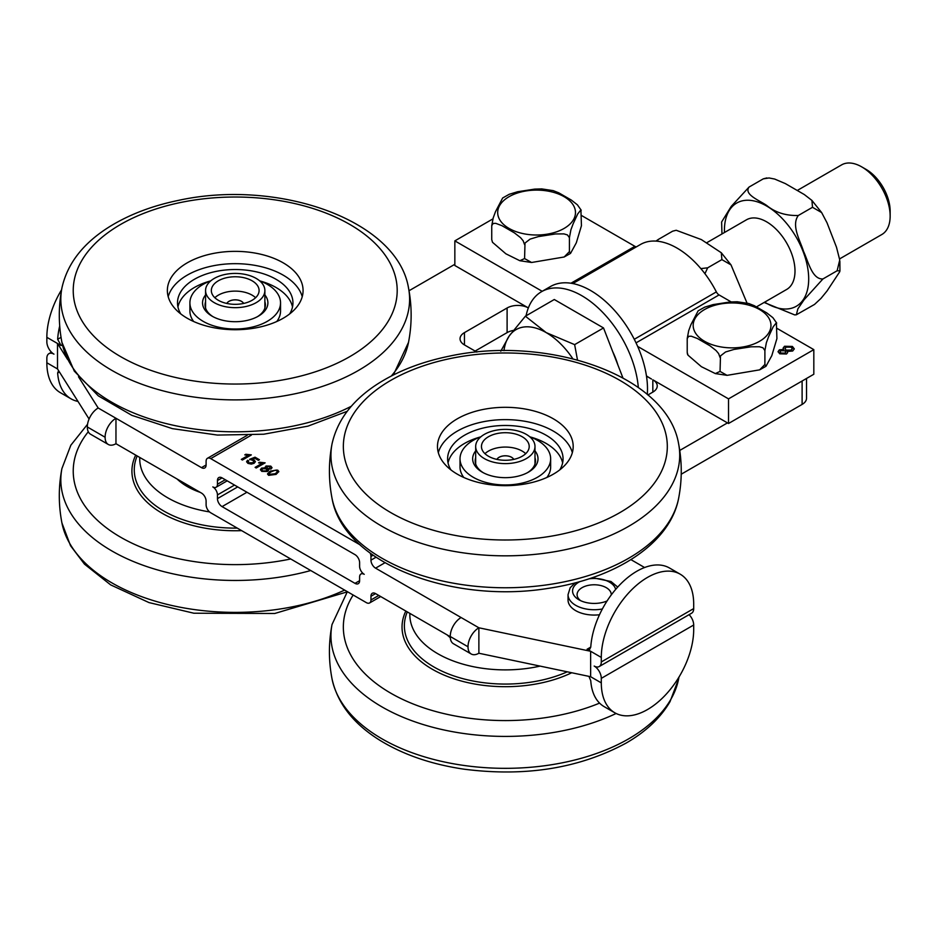 <?xml version="1.0" encoding="UTF-8"?>
<svg xmlns="http://www.w3.org/2000/svg" width="937" height="937" viewBox="0 0 937 937"><rect width="100%" height="100%" fill="white"/><g stroke="black" fill="none" stroke-linecap="round" stroke-linejoin="round"><path stroke-width="1.41" d="M168.203 296.701A67.851 39.178 180 0 1 235.222 263.672A67.851 39.178 180 0 1 302.229 296.701M289.662 313.918A57.719 33.322 0 0 0 292.941 302.85A57.719 33.322 0 0 0 235.222 269.528A57.719 33.322 0 0 0 177.503 302.85A57.719 33.322 0 0 0 180.771 313.918M292.496 306.961A57.719 33.322 0 0 0 260.158 281.006M210.286 281.006A57.719 33.322 0 0 0 177.936 306.961M210.825 280.795A45.316 26.166 0 0 0 189.906 302.85A45.316 26.166 0 0 0 203.669 321.637A45.316 26.166 0 0 0 252.885 326.943A45.316 26.166 0 0 0 280.538 302.85A45.316 26.166 0 0 0 259.608 280.795M193.678 321.52A45.316 26.166 180 0 1 189.906 311.061L189.906 302.85M280.538 302.85L280.538 311.061A45.316 26.166 180 0 1 276.766 321.52M205.566 294.932A32.666 18.857 0 0 0 212.113 316.191A32.666 18.857 0 0 0 212.476 316.39A32.666 18.857 0 0 0 258.319 316.191A32.666 18.857 0 0 0 264.878 294.932M257.394 316.706A30.16 17.416 0 0 0 265.382 304.9A30.16 17.416 0 0 0 264.878 301.737M205.566 301.737A30.16 17.416 0 0 0 205.062 304.9A30.16 17.416 0 0 0 213.039 316.706M289.17 314.305A67.851 39.178 180 0 1 213.495 327.657A67.851 39.178 180 0 1 167.36 290.54A67.851 39.178 180 0 1 235.222 251.362A67.851 39.178 180 0 1 303.073 290.54A67.851 39.178 180 0 1 289.17 314.305M243.62 303.447A8.796 5.083 0 0 0 242.882 302.452A8.796 5.083 0 0 0 234.285 299.899A8.796 5.083 0 0 0 226.813 303.447M226.801 303.436A8.796 5.083 180 0 1 234.25 299.852A8.796 5.083 180 0 1 242.882 302.417A8.796 5.083 180 0 1 243.643 303.436M255.602 297.72A23.87 13.786 0 0 0 214.842 297.72M256.024 283.782A23.87 13.786 180 0 1 259.092 290.54A23.87 13.786 180 0 1 235.222 304.326A23.87 13.786 180 0 1 211.34 290.54A23.87 13.786 180 0 1 229.167 277.211A23.87 13.786 180 0 1 256.024 283.782M261.072 282.142A29.656 17.124 180 0 1 264.878 290.54A29.656 17.124 180 0 1 235.222 307.664A29.656 17.124 180 0 1 205.566 290.54A29.656 17.124 180 0 1 227.703 273.979A29.656 17.124 180 0 1 261.072 282.142M139.754 457.443A95.504 55.131 0 0 0 209.513 511.907M177.07 478.994A67.851 39.178 0 0 0 200.26 492.382M590.638 676.725L590.638 651.274L587.077 649.224L589.607 649.47L590.767 647.092A65.344 37.726 -60 0 1 620.809 583.81A65.344 37.726 -60 0 1 669.51 568.009L680.168 574.17A65.344 37.726 120 0 0 629.816 591.68A65.344 37.726 120 0 0 601.296 657.434L590.638 651.274L478.877 627.79L478.877 653.241L590.638 676.725L601.296 682.874A65.344 37.726 120 0 0 614.824 712.788A65.344 37.726 120 0 0 665.176 695.289A65.344 37.726 120 0 0 693.696 629.523L693.696 625.014A10.049 5.809 -120 0 0 689.082 614.66M630.917 559.623L644.597 567.529M461.098 617.53A15.332 8.855 120 0 0 450.264 636.516L468.031 646.776A15.332 8.855 -60 0 1 478.877 627.79L375.585 568.162L384.955 562.739M599.493 614.754A26.142 15.086 180 0 1 568.045 599.973L568.045 594.644L570.176 587.768L575.072 582.896M59.71 325.959A65.344 37.726 120 0 0 57.649 339.299L61.069 345.53L57.508 343.481L57.508 368.932L89.074 419.003M201.478 467.645A6.536 3.771 -120 0 0 204.746 467.961A6.536 3.771 -120 0 0 206.105 464.975L201.478 467.645L115.965 418.265A15.332 8.855 120 0 0 105.12 437.251L87.352 426.991A15.332 8.855 -60 0 1 98.186 408.005L78.485 376.756M67.511 359.351L57.508 343.481L46.85 337.332A65.344 37.726 -60 0 1 61.584 289.767M354.994 583.353A6.536 3.771 -120 0 0 358.262 583.681A6.536 3.771 -120 0 0 359.609 580.694L354.994 583.353L222.069 506.612L246.946 492.253M225.267 479.732L217.454 484.253A6.536 3.771 60 0 1 216.096 487.24A6.536 3.771 60 0 1 212.828 486.912A6.536 3.771 60 0 1 217.454 494.923L217.454 498.613A6.536 3.771 -120 0 0 222.069 506.612M359.609 580.694L359.609 576.993A6.536 3.771 60 0 1 360.968 574.006A6.536 3.771 60 0 1 364.235 574.322A6.536 3.771 60 0 1 359.609 566.323L359.609 562.633A6.536 3.771 -120 0 0 354.994 554.634L222.069 477.882A6.536 3.771 -120 0 0 218.801 477.565A6.536 3.771 -120 0 0 217.454 480.552L222.069 477.882M599.212 666.547L691.623 613.196A10.049 5.809 -120 0 0 693.696 608.593L601.296 661.944A10.049 5.809 60 0 1 599.212 666.547A10.049 5.809 60 0 1 594.187 666.055A10.049 5.809 60 0 1 601.296 678.365L601.296 682.874M58.621 370.689L57.649 372.949A65.344 37.726 120 0 0 71.048 398.834L60.378 392.685A65.344 37.726 -60 0 1 46.85 362.771L46.85 358.262A10.049 5.809 60 0 1 48.935 353.659A10.049 5.809 60 0 1 53.959 354.151A10.049 5.809 60 0 1 46.85 341.841L46.85 337.332M580.694 600.699A17.089 9.862 180 0 1 588.869 585.262A17.089 9.862 180 0 1 611.264 594.925M607.082 600.957A21.61 12.474 180 0 1 578.902 599.774A21.61 12.474 180 0 1 579.921 581.572M588.881 578.855A21.61 12.474 180 0 1 615.644 589.432M248.258 455.382L244.768 454.878L245.822 454.269L251.315 454.878L242.402 460.02L241.313 459.388L248.258 455.382L241.664 459.598M250.964 455.077L245.271 454.995M247.532 460.29L248.762 460.899L248.094 461.906L248.797 462.855L252.849 462.691L253.81 461.508L252.967 460.43L249.593 459.317L255.028 457.186L259.444 459.727L258.401 460.336L254.852 458.287L251.994 459.388L254.22 460.044L255.379 461.625L254.114 463.3L251.315 464.096L247.907 463.37L246.595 461.707L247.532 460.29L246.607 461.906M255.368 461.824L255.286 461.519A3.631 2.097 0 0 0 255.157 461.285L251.994 459.388M259.08 459.938L255.028 457.596L249.956 459.587M253.365 462.737L253.763 461.648L252.849 463.101L250.132 463.674L248.118 462.117M248.469 461.168L247.532 460.699M262.055 463.346L258.565 462.855L259.619 462.234L265.124 462.843L256.199 467.996L255.11 467.364L262.055 463.346L255.461 467.563M264.761 463.042L259.069 462.972M269.938 466.649L269.961 468.711L269.938 467.059L269.961 468.711L267.162 468.676L267.139 467.013L267.162 468.676L269.961 468.301L269.938 466.649L267.139 466.603L267.162 468.266L267.139 466.603M266.237 469.168L266.986 470.491L266.237 471.276L262.665 471.276L261.903 470.023M262.665 470.866L266.237 470.866L267.022 469.824L266.237 468.758L262.676 468.769L261.88 469.824L262.665 471.276M267.022 469.824L266.986 470.491M265.171 467.013L265.511 467.797L265.979 465.982L270.805 466.122L272.011 467.645L271.074 468.957L267.982 469.226L267.373 471.51L261.763 471.37L260.416 469.66L261.564 468.113L265.511 467.797L261.95 468.324L260.439 469.859M268.369 470.854L268.415 470.163M271.988 467.856L270.805 466.532L265.979 466.392L265.511 468.207M276.802 471.042C278.148 471.522 277.539 472.564 274.951 474.169L269.54 475.246L268.978 474.181M268.954 474.391L274.951 473.759C277.539 472.154 278.148 471.112 276.802 470.632L274.963 470.304L271.402 471.709C268.825 473.302 268.205 474.345 269.54 474.836L269.54 475.246M277.375 471.698L276.802 470.632M278.804 471.768L276.497 470.034L270.91 471.124L267.537 474.087M267.525 473.888L270.278 471.065L277.715 470.116L278.828 471.557L276.075 474.403L268.65 475.352L267.549 474.063M206.105 464.975L206.105 461.285A6.536 3.771 60 0 1 207.452 458.287A6.536 3.771 60 0 1 210.72 458.615L360.066 544.83M693.696 608.593L693.696 604.084A65.344 37.726 120 0 0 680.168 574.17M370.232 553.158A6.536 3.771 60 0 1 370.958 556.461L370.958 560.15A6.536 3.771 -120 0 0 375.585 568.162M601.296 661.944L601.296 657.434M468.031 646.776A15.332 8.855 120 0 0 471.206 653.991A15.332 8.855 120 0 0 478.877 653.241M471.206 653.991L453.438 643.731A15.332 8.855 -60 0 1 450.264 636.516M98.186 408.005L115.965 418.265L115.965 443.716L201.478 493.085A6.536 3.771 -120 0 1 206.105 501.084L206.105 504.785A6.536 3.771 60 0 0 210.72 512.785L366.344 602.632A6.536 3.771 60 0 0 369.611 602.948A6.536 3.771 60 0 0 370.958 599.961L370.958 596.272L375.585 593.601A6.536 3.771 -120 0 0 372.317 593.273A6.536 3.771 -120 0 0 370.958 596.272M375.585 593.601L450.264 636.715M217.454 484.253L217.454 480.552M87.352 426.991A15.332 8.855 120 0 0 90.526 434.206L108.294 444.466A15.332 8.855 -60 0 1 105.12 437.251M115.965 443.716A15.332 8.855 -60 0 1 108.294 444.466M614.824 712.788L604.166 706.639A65.344 37.726 -60 0 1 590.767 680.742L588.951 676.373M71.048 398.834A65.344 37.726 120 0 0 77.994 401.423M438.317 452.641A67.851 39.178 180 0 1 505.336 419.624A67.851 39.178 180 0 1 572.343 452.641M559.776 469.87A57.719 33.322 -0 0 0 563.055 458.802A57.719 33.322 -0 0 0 505.336 425.48A57.719 33.322 -0 0 0 447.617 458.802A57.719 33.322 -0 0 0 450.884 469.87M562.61 462.901A57.719 33.322 -0 0 0 530.272 436.958M480.4 436.958A57.719 33.322 -0 0 0 448.05 462.901M480.939 436.747A45.316 26.166 -0 0 0 460.02 458.802A45.316 26.166 -0 0 0 492.101 483.82A45.316 26.166 -0 0 0 542.921 473.419A45.316 26.166 -0 0 0 550.651 458.802A45.316 26.166 -0 0 0 529.721 436.747M463.792 477.46A45.316 26.166 180 0 1 460.02 467.013L460.02 458.802M550.651 458.802L550.651 467.013A45.316 26.166 180 0 1 546.88 477.46M475.68 450.884A32.666 18.857 -0 0 0 482.227 472.143A32.666 18.857 -0 0 0 528.433 472.143A32.666 18.857 -0 0 0 532.427 469.343A32.666 18.857 -0 0 0 534.992 450.884M527.508 472.646A30.16 17.416 -0 0 0 530.342 470.585A30.16 17.416 -0 0 0 535.495 460.852A30.16 17.416 -0 0 0 534.992 457.689M475.68 457.689A30.16 17.416 -0 0 0 475.176 460.852A30.16 17.416 -0 0 0 483.152 472.646M522.307 484.417A67.851 39.178 180 0 1 437.474 446.492A67.851 39.178 180 0 1 505.336 407.314A67.851 39.178 180 0 1 573.186 446.492A67.851 39.178 180 0 1 522.307 484.417M513.734 459.388A8.796 5.083 0 0 0 506.367 455.85A8.796 5.083 0 0 0 497.77 458.31A8.796 5.083 0 0 0 496.926 459.388A8.796 5.083 180 0 1 497.77 458.263A8.796 5.083 180 0 1 506.39 455.815A8.796 5.083 180 0 1 513.757 459.388M525.716 453.672A23.87 13.786 0 0 0 484.956 453.672M484.792 439.465A23.87 13.786 180 0 1 511.637 433.199A23.87 13.786 180 0 1 529.206 446.492A23.87 13.786 180 0 1 505.336 460.278A23.87 13.786 180 0 1 481.454 446.492A23.87 13.786 180 0 1 484.792 439.465M479.814 437.766A29.656 17.124 180 0 1 513.171 429.978A29.656 17.124 180 0 1 534.992 446.492A29.656 17.124 180 0 1 505.336 463.616A29.656 17.124 180 0 1 475.68 446.492A29.656 17.124 180 0 1 479.814 437.766M409.867 613.395A95.504 55.131 0 0 0 540.11 666.102M447.183 634.935A67.851 39.178 0 0 0 450.299 637.664M706.779 242.718L746.461 219.808A40.209 23.214 60 0 1 786.67 243.023A40.209 23.214 60 0 1 786.67 289.451L756.522 306.856M797.41 190.387L841.613 164.877A40.209 23.214 60 0 1 861.712 166.868A40.209 23.214 60 0 1 890.15 216.107A40.209 23.214 60 0 1 890.15 216.119A40.209 23.214 60 0 1 881.822 234.519L839.587 258.905M890.15 216.119L890.15 211.083A34.048 19.654 -120 0 0 890.15 211.071A34.048 19.654 -120 0 0 866.081 169.386L861.712 166.868M500.768 351.223L509.271 335.903A60.319 34.821 -120 0 0 503.965 350.672M572.835 358.766A60.319 34.821 -120 0 0 546.201 332.612L574.639 344.629L577.485 359.972M525.388 316.191L546.201 332.612A60.319 34.821 -120 0 0 509.271 335.903L525.388 316.191L554.282 299.512L603.522 327.95L574.639 344.629M603.522 327.95L622.918 377.916M612.786 351.797A55.295 31.917 60 0 1 617.858 364.868M763.268 178.862L749.05 187.06A69.643 40.209 -120 0 0 749.038 187.072L749.05 187.072C743.58 194.427 759.251 200.319 766.583 205.379C775.157 212.441 785.721 215.815 798.289 215.498L798.301 215.51C791.015 225.442 800.198 240.551 803.513 251.327C808.244 261.282 811.992 279.531 822.92 278.957L804.122 299.711L797.856 308.882L796.368 314.762L814.522 304.431L820.988 298.399L827.02 291.009L839.739 271.73L839.927 270.852L837.128 270.758L839.739 259.982L836.495 247.227L827.02 222.807L821.644 212.57L812.508 207.3L811.922 200.424L804.297 194.545L785.347 183.593L774.676 179.049L769.043 177.96L763.268 178.862L766.841 177.936M721.97 233.945L721.619 221.999L731.258 206.374L749.038 187.072M796.368 314.773L794.717 314.914L764.147 302.464M822.92 278.968A69.643 40.209 -120 0 0 822.92 278.957L837.139 270.758M798.301 215.51A69.643 40.209 -120 0 0 798.289 215.498L812.508 207.288M747.035 303.12L731.012 264.89L721.888 259.619L721.291 252.744L701.344 239.579L676.209 230.268L672.637 231.181L676.221 230.268M672.637 231.181L658.418 239.392L656.907 241.16M721.888 259.619L707.669 267.818A69.643 40.209 60 0 1 707.669 267.83L704.929 273.709M700.864 268.614L707.658 267.818M655.959 241.09L658.418 239.392M636.446 246.806A5.025 2.905 60 0 1 634.888 246.326L581.444 215.463M731.106 301.878L719.066 294.932A5.025 2.905 60 0 1 716.36 291.899A72.887 42.083 -120 0 0 640.545 244.452L572.8 283.56M813.82 349.63L728.517 398.869L728.517 423.501L813.82 374.25L813.82 349.63L776.914 328.325M681.222 474.216L802.107 404.421A15.074 8.702 0 0 0 806.523 398.272L806.523 378.466M513.324 330.445A15.074 8.702 0 0 0 507.104 332.612L475.118 351.07M728.517 423.501L652.831 379.801A15.074 8.702 180 0 1 657.247 385.962A15.074 8.702 180 0 1 652.831 392.111L647.865 394.981M647.291 394.489A80.418 46.428 -120 0 0 646.495 376.147L651.496 379.028A100.528 58.035 60 0 1 646.46 375.913A80.418 46.428 60 0 0 637.652 346.409L728.517 398.869M476.828 352.066L464.459 344.921A15.074 8.702 180 0 1 460.044 338.761A15.074 8.702 180 0 1 464.459 332.612L507.104 307.98A15.074 8.702 180 0 1 528.351 307.933L454.843 265.499L454.843 240.879L492.909 218.895M784.843 350.801L780.931 350.754L780.099 351.89L780.954 353.05L784.878 353.12L785.756 351.972L784.843 350.801M791.144 347.17L786.131 347.158L785.03 348.623L786.143 350.11L791.121 350.098L792.245 348.623L791.144 347.17M794.271 349.056L792.397 346.854L784.538 346.667L783.109 348.341M783.695 349.454L783.098 348.131L784.538 346.257L792.397 346.444L794.283 348.845L792.69 351.012L787.162 351.457L787.619 352.546L786.506 353.999L779.736 353.799L778.05 351.656L779.361 349.841L783.695 349.454L779.361 350.251L778.073 351.867M787.607 352.745L787.162 351.457M780.111 352.101L780.954 353.46L784.878 353.542L785.733 352.183M785.054 348.822L786.143 350.52L791.121 350.508L792.222 348.833M454.843 240.879L542.195 291.302M638.331 387.543A80.418 46.428 -120 0 0 600.898 310.557A80.418 46.428 -120 0 0 541.539 291.688A80.418 46.428 -120 0 0 526.079 315.792M637.652 346.409A80.418 46.428 -120 0 0 550.417 286.558L541.539 291.688M394.992 374.168A175.922 101.571 180 0 1 394.301 373.699M409.036 290.739L454.843 264.293M727.463 422.892L679.747 450.439M720.049 357.465L718.609 353.577L716.032 350.508L709.918 345.741L697.362 338.491L691.248 336.207L688.672 336.301L687.219 338.503L687.219 352.464L687.981 355.146L701.356 366.672L715.329 373.582L720.049 371.415L727.053 375.35L759.638 369.857L764.897 364.481L765.997 366.25L771.795 355.673L776.914 338.585L776.386 322.726L773.201 326.767L768.609 336.664L766.372 342.719L764.897 350.52L762.929 347.779L759.403 346.749L751.052 346.807L733.905 349.454L725.554 351.984L720.483 355.919L720.049 371.415M687.219 338.503L688.695 330.702L690.932 324.647L698.135 310.838L704.729 307.137L713.092 304.607L730.239 301.948L737.36 301.761M687.442 353.999L687.219 352.464M764.897 350.52L764.897 364.481M748.686 303.483L754.226 305.661L766.782 312.911L772.896 317.678L776.703 323.089M524.579 244.604L523.127 240.727L520.55 237.658L514.436 232.891L501.881 225.641L495.767 223.346L493.19 223.439L491.738 225.653L491.738 239.603L492.499 242.296L505.886 253.81L519.848 260.72L524.579 258.565L531.572 262.489L564.156 256.996L569.427 251.62L570.528 253.4L576.314 242.812L581.444 225.723L580.917 209.865L577.731 213.905L573.139 223.802L570.891 229.87L569.427 237.67L567.447 234.929L563.922 233.887L555.571 233.945L538.424 236.592L530.073 239.122L525.001 243.058L524.579 258.565M491.738 225.653L493.213 217.852L495.45 211.785L502.654 197.988L509.259 194.275L517.611 191.745L534.758 189.098L541.891 188.911M492.499 242.296L491.738 239.603M569.427 237.67L569.427 251.62M553.205 190.633L558.745 192.811L571.301 200.049L577.415 204.828L581.221 210.239M364.001 347.252A161.984 93.513 180 0 1 85.747 326.58A161.984 93.513 180 0 1 255.906 197.789A161.984 93.513 180 0 1 364.001 347.252M373.875 360.265A174.387 100.681 180 0 1 129.458 379.262A174.387 100.681 180 0 1 61.912 287.999C67.417 263.203 83.662 242.542 110.66 226.016C130.009 214.245 152.626 205.695 178.522 200.366C277.305 178.627 397.253 219.469 408.52 287.999A174.387 100.681 180 0 1 373.875 360.265M351.375 406.225A174.387 100.681 180 0 1 129.458 411.179A174.387 100.681 180 0 1 61.912 342.333C58.434 324.225 58.434 306.106 61.912 287.999M408.52 287.999C412.011 306.106 412.011 324.225 408.52 342.333A174.387 100.681 180 0 1 391.315 376.018M347.217 591.868L274.764 613.477L193.854 613.22L148.995 602.585L110.66 584.887L84.482 564.144L70.509 545.685L61.912 522.905A174.387 100.681 0 0 0 168.836 604.798A174.387 100.681 0 0 0 344.64 590.099M61.912 522.905C58.434 504.797 58.434 486.678 61.912 468.57A174.387 100.681 0 0 0 134.284 561.884A174.387 100.681 0 0 0 310.744 570.528M88.289 431.746A161.984 93.513 0 0 0 115.93 534.383A161.984 93.513 0 0 0 290.716 558.967M135.713 455.113A103.293 59.628 0 0 0 241.641 530.635M137.165 455.956A100.962 58.281 0 0 0 237.26 528.105M590.767 647.092L587.077 649.224M61.069 345.53L62.428 344.746M217.454 498.613L237.705 486.912M217.454 494.923L234.508 485.073M601.296 678.365L693.696 625.014M602.362 608.98A26.142 15.086 180 0 1 568.045 594.644M210.72 458.615L251.339 435.166M61.034 337.343L57.649 339.299M370.958 560.15L376.03 557.222M370.958 556.461L373.102 555.231M46.85 362.771L57.508 368.932M57.649 372.949L59.406 371.93M378.782 595.452L370.958 599.961M545.849 537.03A161.984 93.513 180 0 1 349.255 421.474A161.984 93.513 180 0 1 620.891 380.961A161.984 93.513 180 0 1 545.849 537.03M548.953 552.631A174.387 100.681 180 0 1 336.488 480.341A174.387 100.681 180 0 1 332.026 443.939C337.531 419.155 353.788 398.494 380.773 381.968C400.122 370.197 422.739 361.647 448.636 356.306C547.419 334.579 667.367 375.421 678.634 443.939A174.387 100.681 180 0 1 548.953 552.631M678.634 443.939C682.124 462.058 682.124 480.166 678.634 498.285A174.387 100.681 180 0 1 548.953 584.559A174.387 100.681 180 0 1 336.488 512.258A174.387 100.681 180 0 1 332.026 498.285C328.547 480.166 328.547 462.058 332.026 443.939M628.645 738.848A174.387 100.681 0 0 0 678.634 678.856L670.037 701.637C660.515 717.894 645.886 731.703 626.15 743.064C579.453 768.34 525.388 777.042 463.967 769.172C431.898 764.44 404.163 754.988 380.773 740.839C353.788 724.301 337.531 703.652 332.026 678.856A174.387 100.681 0 0 0 447.687 762.671A174.387 100.681 0 0 0 628.645 738.848M332.026 678.856C328.547 660.749 328.547 642.63 332.026 624.522A174.387 100.681 0 0 0 422.189 724.231A174.387 100.681 0 0 0 616.124 713.479M353.155 595.018A161.984 93.513 0 0 0 407.337 701.532A161.984 93.513 0 0 0 599.586 703.113M405.826 611.065A103.293 59.628 0 0 0 449.409 677.205A103.293 59.628 0 0 0 571.722 672.743M407.279 611.908A100.962 58.281 0 0 0 450.392 674.687A100.962 58.281 0 0 0 567.272 671.806M764.674 302.147A59.593 34.4 -120 0 0 807.003 291.63A59.593 34.4 -120 0 0 787.63 224.669A59.593 34.4 -120 0 0 744.681 200.424A59.593 34.4 -120 0 0 724.465 232.505M570.961 283.232L634.888 246.326M634.267 339.299L716.36 291.899M636.036 342.872L719.066 294.932M652.831 379.801L652.831 392.111M464.459 332.612L464.459 344.921M507.104 307.98L507.104 332.612M802.107 381.008L802.107 404.421M722.005 347.1A38.897 22.453 0 0 0 769.64 319.599A38.897 22.453 0 0 0 704.565 309.538A38.897 22.453 0 0 0 722.005 347.1M526.524 234.25A38.897 22.453 0 0 0 574.158 206.749A38.897 22.453 0 0 0 509.096 196.676A38.897 22.453 0 0 0 526.524 234.25M347.217 411.296L308.015 426.124L263.742 434.218L217.443 435.073L172.408 428.642L131.777 415.314L98.303 395.847L74.292 371.122L61.912 342.333M408.52 342.333L393.341 374.987M264.878 308.074L264.878 290.54M205.566 308.074L205.566 290.54M87.551 424.262L70.849 445.204L61.912 468.57M362.607 573.057L360.968 574.006M51.465 352.195L48.935 353.659M592.383 577.684L611.006 581.502L617.717 587.077M247.157 435.365L207.452 458.287M227.187 480.833L216.096 487.24M380.691 596.553L369.611 602.948M678.634 498.285C670.119 543.718 615.105 578.715 547.7 588.448C451.447 604.002 343.001 563.266 332.026 498.285M534.992 464.014L534.992 446.492M475.68 464.014L475.68 446.492M678.634 678.856L678.974 677.088M347.358 591.669L332.026 624.522M811.922 200.424L821.644 212.57M839.868 261.282L839.939 270.852M731.012 264.902L721.291 252.744M727.053 375.35L715.329 373.582M759.638 369.857L766.009 366.262M687.981 355.158L687.43 353.999M748.815 303.518L737.079 301.749M531.572 262.489L519.848 260.72M564.156 256.996L570.528 253.4M553.334 190.656L541.609 188.887"/></g></svg>
